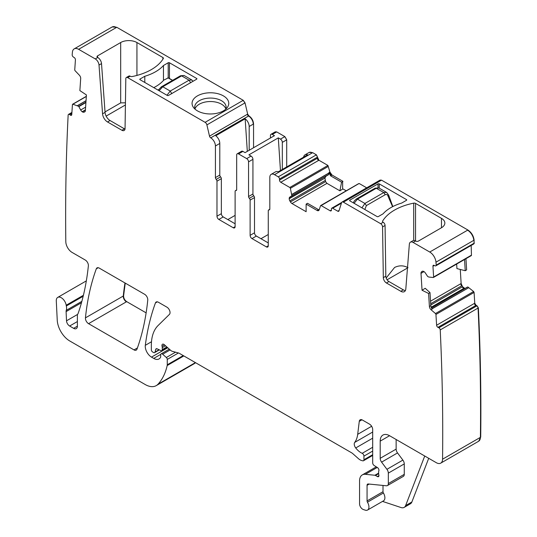 <?xml version="1.0" encoding="UTF-8"?>
<svg xmlns="http://www.w3.org/2000/svg" width="537" height="537" viewBox="0 0 537 537"><rect width="100%" height="100%" fill="white"/><g stroke="black" fill="none" stroke-linecap="round" stroke-linejoin="round"><path stroke-width="0.81" d="M428.707 458.309L411.879 501.981L405.63 505.592L424.733 456.014M382.525 501.397L401.052 507.546A8.847 5.108 -120 0 0 404.173 507.384A8.847 5.108 -120 0 0 405.63 505.592M383.009 485.441L383.009 491.704L367.06 500.914L367.06 485.314A2.651 1.53 -120 0 1 367.61 484.099A2.651 1.53 -120 0 1 368.221 483.978L386.392 485.777A4.424 2.551 -120 0 0 387.405 485.582L403.354 476.373A4.424 2.551 -120 0 0 404.267 474.352L404.267 463.914A4.424 2.551 -120 0 0 402.871 460.102L397.534 452.926A4.424 2.551 -120 0 1 396.138 449.113L396.138 439.508M383.009 491.704A1.772 1.02 -120 0 0 383.405 492.986L367.456 502.196A1.772 1.02 -120 0 1 367.06 500.914M377.243 467.445L365.348 474.312A13.264 7.659 -120 0 0 362.307 474.903A13.264 7.659 -120 0 0 359.555 480.977L359.555 503.813A4.424 2.551 -120 0 0 363.334 509.526L365.22 510.15A6.632 3.826 -120 0 0 367.563 510.036L383.512 500.826A6.632 3.826 -120 0 0 383.405 492.986M404.173 507.384L410.429 503.78A8.847 5.108 -120 0 0 411.879 501.981M440.736 463.142A8.847 5.108 -120 0 0 442.562 459.195L480.4 437.353A8.847 5.108 -120 0 1 478.568 441.293L440.736 463.142A8.847 5.108 -120 0 1 436.312 462.699L389.573 435.715A13.264 7.659 -120 0 0 382.941 435.057A13.264 7.659 -120 0 0 380.196 441.132L380.196 458.316A4.424 2.551 -120 0 0 381.592 462.135L386.929 469.311A4.424 2.551 -120 0 1 388.325 473.124L388.325 483.555A4.424 2.551 -120 0 1 387.405 485.582M367.563 510.036A6.632 3.826 -120 0 0 367.456 502.196M78.624 49.31A8.847 5.108 -120 0 0 74.2 48.874L112.038 27.031A8.847 5.108 -120 0 1 116.455 27.468L78.624 49.31L95.277 58.929L97.781 57.486A5.31 3.061 60 0 1 101.52 63.594L99.016 65.044A5.31 3.061 -120 0 0 95.277 58.929M74.2 48.874A8.847 5.108 -120 0 0 72.401 52.264A2197.673 1268.837 -120 0 0 72.173 54.935A1.772 1.02 -120 0 0 73.327 56.982L74.267 57.6A1.772 1.02 -120 0 1 75.422 59.815L74.75 69.817A0.886 0.51 -120 0 0 75.14 70.763L79.335 75.167A3.094 1.786 -120 0 1 80.691 78.476L79.879 90.599L86.423 94.942L85.376 110.622A3.094 1.786 -120 0 1 84.745 111.857A3.094 1.786 -120 0 1 84.624 111.918L83.987 112.186A3.094 1.786 -120 0 1 82.396 111.871L82.181 111.723A3.094 1.786 -120 0 1 80.684 109.991L78.691 106.333L72.904 104.218A0.886 0.51 -120 0 0 72.616 104.238A0.886 0.51 -120 0 0 72.435 104.594L71.763 114.596A1.772 1.02 -120 0 1 71.401 115.301A1.772 1.02 -120 0 1 70.421 115.153L69.488 114.535A1.772 1.02 -120 0 0 68.514 114.388A1.772 1.02 -120 0 0 68.152 115.086A2197.673 1268.837 -120 0 0 68.145 115.093A2197.673 1268.837 -120 0 0 65.809 241.677A8.847 5.108 -120 0 0 72.059 252.403L85.262 260.029A4.424 2.551 -120 0 1 88.37 265.835A321.911 185.856 -120 0 1 78.261 313.064A8.847 5.108 -120 0 1 77.784 314.031A4.424 2.551 -120 0 0 77.388 315.561L77.388 326.174L73.636 328.342A5.31 3.061 -120 0 0 76.294 328.604A5.31 3.061 -120 0 0 77.388 326.174M81.859 301.344L66.259 310.346A4.424 2.551 -120 0 0 66.098 311.614L66.514 320.811A4.424 2.551 -120 0 0 69.635 326.026L73.636 328.342M66.259 310.346A8.847 5.108 -120 0 0 66.333 305.976A8.847 5.108 -120 0 1 66.192 305.224A7.075 4.088 -120 0 0 62.735 298.827A7.075 4.088 -120 0 0 57.748 297.391A7.075 4.088 -120 0 0 56.291 300.968L57.237 320.153A17.687 10.21 -120 0 0 69.723 340.955L145.191 384.526A22.111 12.767 -120 0 0 156.24 385.62A22.111 12.767 -120 0 0 158.019 384.197A84.014 48.505 -120 0 0 167.182 365.543A4.424 2.551 -120 0 0 167.262 364.784L167.262 359.421A1.772 1.02 -120 0 0 166.336 357.494L162.664 354.239A2.208 1.275 -120 0 0 161.154 353.836A2.208 1.275 -120 0 0 160.697 354.843L160.697 356.649A2.208 1.275 -120 0 1 160.55 357.327A10.612 6.129 -120 0 1 159.053 358.938A10.612 6.129 -120 0 1 153.743 358.414L151.501 357.118A8.847 5.108 -120 0 1 145.312 345.318A309.534 178.707 -120 0 1 155.428 302.955A4.424 2.551 -120 0 1 156.166 302.022A4.424 2.551 -120 0 1 158.381 302.237L166.92 307.171A4.424 2.551 -120 0 1 169.712 310.769A4.424 2.551 -120 0 1 169.43 314.38L158.093 325.523A48.639 28.085 -120 0 0 151.347 345.251L151.347 349.809A1.772 1.02 -120 0 0 152.602 351.977L153.522 352.507A2.208 1.275 -120 0 0 154.622 352.614A2.208 1.275 -120 0 0 155.032 352.037L155.75 349.352A2.208 1.275 -120 0 1 156.153 348.781A2.208 1.275 -120 0 1 157.126 348.815L160.832 350.587A2.208 1.275 -120 0 0 161.805 350.621A2.208 1.275 -120 0 0 162.261 349.607L162.261 347.64A4.424 2.551 -120 0 0 162.067 346.271A2.651 1.53 -120 0 1 162.496 344.23A2.651 1.53 -120 0 1 164.309 344.72L170.706 350.392A4.424 2.551 -120 0 0 172.323 351.326L178.532 352.99A4.424 2.551 -120 0 1 179.338 353.333L351.413 452.678A8.847 5.108 -120 0 1 353.031 453.859L358.441 458.658A8.847 5.108 -120 0 0 361.676 460.524L362.777 460.82A2.208 1.275 -120 0 0 363.475 460.759A2.208 1.275 -120 0 0 363.938 459.746L363.938 456.128A2.208 1.275 -120 0 0 362.186 453.322A14.15 8.169 -120 0 1 355.729 447.965A4.424 2.551 -120 0 1 354.695 442.421A30.951 17.869 -120 0 0 357.689 434.326L359.273 421.364A4.424 2.551 -120 0 1 360.159 419.793A4.424 2.551 -120 0 1 362.374 420.015L369.563 424.163A4.424 2.551 -120 0 1 372.691 429.58L372.691 462.867A2.208 1.275 -120 0 0 374.188 465.539L377.444 467.566A2.208 1.275 -120 0 1 378.84 470.828A4.424 2.551 -120 0 0 378.632 472.003L378.632 473.527A4.424 2.551 -120 0 0 378.84 474.943A2.208 1.275 -120 0 1 378.484 476.661A2.208 1.275 -120 0 1 377.383 476.554L375.504 475.467A2.208 1.275 -120 0 0 374.907 475.258L365.348 474.312M442.562 459.195A2197.673 1268.837 -120 0 0 440.226 329.913A2197.673 1268.837 -120 0 0 440.226 329.899A1.772 1.02 -120 0 0 438.883 327.805L437.95 327.342A1.772 1.02 -120 0 1 436.608 325.234L435.943 314.46A0.886 0.51 -120 0 0 435.467 313.541L431.063 309.755L432.07 309.178L430.808 305.714L429.996 292.591L428.593 293.464L429.405 306.526A3.094 1.786 -120 0 0 431.063 309.755M428.593 293.464L422.048 290.248L421.001 273.353A3.094 1.786 -120 0 1 421.525 271.823L422.069 271.407A3.094 1.786 -120 0 1 422.183 271.333A3.094 1.786 -120 0 1 423.565 271.4L423.787 271.507A3.094 1.786 -120 0 1 425.378 273.031L427.667 276.488L428.828 277.045L433.231 277.508A0.886 0.51 -120 0 0 433.44 277.468A0.886 0.51 -120 0 0 433.621 277.011L432.95 266.238A1.772 1.02 -120 0 1 433.312 265.318A1.772 1.02 -120 0 1 434.104 265.352L435.044 265.815A1.772 1.02 -120 0 0 435.836 265.855A1.772 1.02 -120 0 0 436.198 265.103A2197.673 1268.837 -120 0 0 435.977 262.177A8.847 5.108 -120 0 0 429.748 252.034L413.094 242.415A5.31 3.061 -120 0 0 410.443 242.153A5.31 3.061 -120 0 0 409.355 244.214L405.818 288.906A7.075 4.088 -120 0 1 404.368 291.651A7.075 4.088 -120 0 1 400.83 291.296L386.445 282.992A4.424 2.551 -120 0 1 383.324 277.642L382.559 226.916A2.651 1.53 -120 0 0 380.686 223.707L343.385 202.174A2.651 1.53 -120 0 0 342.056 202.04A2.651 1.53 -120 0 0 341.592 202.657L338.975 210.887A1.772 1.02 -120 0 1 338.666 211.296A1.772 1.02 -120 0 1 337.78 211.209L332.665 208.255A1.772 1.02 -120 0 0 331.785 208.168A1.772 1.02 -120 0 0 331.416 208.98L331.416 210.061L330.168 210.786A1.772 1.02 -120 0 0 331.054 210.873A1.772 1.02 -120 0 0 331.416 210.061M330.168 210.786L321.146 205.577A0.886 0.51 -120 0 0 320.703 205.537A0.886 0.51 -120 0 0 320.549 205.731L319.153 209.9A3.094 1.786 -120 0 1 318.616 210.598A3.094 1.786 -120 0 1 317.072 210.444L318.475 209.631L319.146 209.92M339.887 190.81L341.586 182.177L342.646 181.526L342.646 189.105L339.887 190.81L326.966 183.352L325.59 181.62L324.932 178.103L289.208 198.73A3.094 1.786 -120 0 0 289.846 200.885L290.443 201.912A3.094 1.786 -120 0 0 291.987 203.55L306.13 211.712L306.13 204.127L317.072 210.444M289.208 198.73L289.208 198.475A3.094 1.786 -120 0 1 289.846 197.059L291.866 195.743L290.376 188.312A0.886 0.51 -120 0 0 289.785 187.473L280.764 182.265A1.772 1.02 -120 0 1 279.515 180.096L279.515 179.016A1.772 1.02 -120 0 0 278.26 176.848L274.508 174.679A6.632 3.826 -120 0 0 271.192 174.35A6.632 3.826 -120 0 0 269.822 177.391L269.822 209.014A1.772 1.02 -120 0 1 269.453 209.819A1.772 1.02 -120 0 1 269.037 209.9A1.772 1.02 -120 0 0 268.621 209.974A1.772 1.02 -120 0 0 268.258 210.786L268.258 245.805L266.379 246.892A2.651 1.53 -120 0 0 267.708 247.02A2.651 1.53 -120 0 0 268.258 245.805M249.343 198.314L253.719 195.79A1.772 1.02 -120 0 1 252.934 193.998L248.557 196.529A1.772 1.02 -120 0 0 249.343 198.314A1.772 1.02 -120 0 1 250.121 200.106L250.121 235.34A2.651 1.53 -120 0 0 252.001 238.589L266.379 246.892M248.557 196.529L248.557 161.865A2.651 1.53 -120 0 0 246.684 158.616L238.556 153.924A2.651 1.53 -120 0 0 237.226 153.79A2.651 1.53 -120 0 0 236.676 155.005L236.676 189.668A1.772 1.02 -120 0 1 236.314 190.474A1.772 1.02 -120 0 1 235.897 190.554A1.772 1.02 -120 0 0 235.481 190.628A1.772 1.02 -120 0 0 235.112 191.44L235.112 226.674L233.239 227.755A2.651 1.53 -120 0 0 234.562 227.889A2.651 1.53 -120 0 0 235.112 226.674M235.112 223.781L223.231 216.928A2.651 1.53 60 0 1 221.358 213.672L221.358 178.653L216.982 181.184L216.982 216.203A2.651 1.53 -120 0 0 218.854 219.452L233.239 227.755M216.982 181.184A1.772 1.02 -120 0 0 216.196 179.392L220.573 176.861A1.772 1.02 60 0 1 221.358 178.653M220.573 176.861A1.772 1.02 60 0 1 219.794 175.075L219.794 143.453L215.418 145.977L215.418 177.599A1.772 1.02 -120 0 0 216.196 179.392M215.418 145.977A6.632 3.826 -120 0 0 210.726 137.855L248.557 116.012A6.632 3.826 60 0 1 253.249 124.134L253.558 123.953C253.283 120.503 251.719 117.798 248.873 115.831L247.658 114.119L245.04 102.869L243.248 100.312L116.771 27.286L112.199 26.944M206.893 124.893A2.651 1.53 -120 0 0 205.107 122.335L242.939 100.493A2.651 1.53 -120 0 1 244.731 103.05L206.893 124.893L209.511 136.143A1.772 1.02 -120 0 0 210.705 137.848L210.726 137.855M99.016 65.044L102.56 113.817A7.075 4.088 -120 0 0 107.541 121.973L121.926 130.276A4.424 2.551 -120 0 0 124.134 130.491A4.424 2.551 -120 0 0 125.054 128.531L125.812 78.684A2.651 1.53 -120 0 1 126.363 77.509A2.651 1.53 -120 0 1 127.685 77.637L205.107 122.335M136.969 349.191A309.534 178.707 -120 0 0 147.756 300.109A4.424 2.551 -120 0 0 144.648 294.31L99.251 268.104A4.424 2.551 -120 0 0 97.043 267.882A4.424 2.551 -120 0 0 96.304 268.822A309.534 178.707 -120 0 0 85.45 317.864A4.424 2.551 -120 0 0 88.558 323.663L134.015 349.909A4.424 2.551 -120 0 0 136.223 350.131A4.424 2.551 -120 0 0 136.969 349.191M478.722 441.199L480.4 437.353A2197.673 1268.837 -120 0 0 478.058 308.063L440.226 329.913M422.048 290.248L425.203 288.288L429.996 292.591M435.836 265.855L473.668 244.013A1.772 1.02 -120 0 0 474.03 243.261L436.198 265.103M441.481 227.755L441.481 218.364A11.499 6.639 0 0 1 444.844 223.063A11.499 6.639 0 0 1 441.481 227.755L418.343 241.113A1.772 1.02 0 0 1 415.839 241.113L415.598 240.972A5.31 3.061 -120 0 0 412.94 240.71L410.443 242.153M441.481 218.364L415.537 203.389A1.772 1.02 0 0 0 413.705 203.147A50.411 29.105 0 0 0 382.599 221.103A1.772 1.02 0 0 0 382.498 221.439A1.772 1.02 0 0 0 383.015 222.164L383.19 222.264A2.651 1.53 -120 0 1 385.063 225.473L385.821 276.199A4.424 2.551 -120 0 0 388.949 281.549L403.334 289.852A7.075 4.088 -120 0 0 405.388 290.53M306.13 204.127L307.486 203.288L318.475 209.631M324.932 178.103L289.208 198.475M341.586 182.177L330.597 175.834L328.926 172.652L328.49 174.747L289.846 197.059M326.046 176.156L324.992 177.814M271.192 174.35L275.568 171.827A6.632 3.826 -120 0 1 278.226 171.827L307.614 154.857A6.632 3.826 -120 0 0 304.962 154.857A6.632 3.826 -120 0 0 303.633 157.153M252.001 238.589L256.377 236.058L268.258 242.919M256.377 236.058A2.651 1.53 60 0 1 254.498 232.81L254.498 197.576A1.772 1.02 60 0 0 253.719 195.79M252.934 193.998L252.934 159.335A2.651 1.53 -120 0 0 251.061 156.086L246.684 158.616M237.226 153.79L241.603 151.266A2.651 1.53 60 0 1 242.932 151.394L245.087 152.636L274.474 135.666L272.319 134.425A2.651 1.53 -120 0 0 270.997 134.297A2.651 1.53 -120 0 0 270.447 135.512L270.447 137.996M249.181 150.273L249.181 126.484A6.632 3.826 60 0 0 245.154 118.798L215.767 135.767A6.632 3.826 60 0 1 219.794 143.453M126.363 77.509L128.86 76.066A2.651 1.53 60 0 1 130.189 76.194L130.357 76.294A1.772 1.02 180 0 0 132.189 76.536A50.411 29.105 180 0 0 163.295 58.573A1.772 1.02 180 0 0 163.396 58.244A1.772 1.02 180 0 0 162.879 57.519L162.879 59.251M125 129.102A4.424 2.551 60 0 1 124.43 128.833L110.045 120.523A7.075 4.088 60 0 1 105.057 112.374L101.52 63.594M105.03 111.924L120.677 102.889L125.443 102.802M97.539 55.902L97.539 57.345A1.772 1.02 180 0 1 97.016 56.62A1.772 1.02 180 0 1 97.539 55.902L120.677 42.537A11.499 6.639 180 0 1 136.935 42.537L162.879 57.519M169.45 62.762L196.656 78.462A0.886 0.51 180 0 1 196.911 78.825A0.886 0.51 180 0 1 196.656 79.187L168.511 95.432A0.886 0.51 180 0 1 167.262 95.432L140.063 79.724A0.886 0.51 180 0 1 139.801 79.369A0.886 0.51 180 0 1 140.063 79.006L144.802 76.267A42.893 24.762 0 0 0 163.456 65.501L168.202 62.762A0.886 0.51 180 0 1 169.45 62.762L169.45 78.496M168.202 77.925L163.745 80.134A42.893 24.762 180 0 1 153.763 87.638M163.456 65.501L163.456 80.463M144.802 82.47L144.802 76.267M195.159 109.266A15.701 9.062 180 0 1 194.716 107.125A15.701 9.062 180 0 1 199.314 100.721A15.701 9.062 180 0 1 216.418 98.754A15.701 9.062 180 0 1 226.111 107.125A15.701 9.062 180 0 1 225.668 109.266M223.385 110.87A18.352 10.592 180 0 1 193.662 107.702A18.352 10.592 180 0 1 197.435 95.881A18.352 10.592 180 0 1 220.821 94.646A18.352 10.592 180 0 1 227.164 107.702A18.352 10.592 180 0 1 223.385 110.87M464.545 259.512L465.237 270.722L456.933 268.594L456.651 264.063M465.237 270.722L466.64 269.863L465.948 258.7M394.581 267.466C399.179 265.238 403.656 265.312 408.013 267.701M394.574 267.473L386.177 278.012M406.462 200.314A0.886 0.51 0 0 0 406.717 199.952A0.886 0.51 0 0 0 406.462 199.596L379.256 183.889A0.886 0.51 0 0 0 378.008 183.889L349.862 200.133A0.886 0.51 0 0 0 349.607 200.496A0.886 0.51 0 0 0 349.862 200.858L377.068 216.565A0.886 0.51 0 0 0 378.317 216.565L383.062 213.827A42.893 24.762 180 0 1 401.716 203.053L406.462 200.314L406.462 199.596M282.328 169.457L282.328 142.365A2.651 1.53 -120 0 0 280.448 139.117L278.294 137.875L280.468 170.531M278.294 137.875L248.906 154.844L251.061 156.086M260.969 238.71L268.258 234.501M245.154 118.798L247.315 151.347M227.822 219.579L235.112 215.371M125.41 104.97L106.138 116.099M195.005 108.863A15.701 9.062 180 0 1 199.314 104.191A15.701 9.062 180 0 1 214.995 101.929A15.701 9.062 180 0 1 225.822 108.863M387.096 279.777L407.469 268.017M124.98 282.952A309.534 178.707 -120 0 0 123.282 296.021A4.424 2.551 -120 0 0 126.39 301.821L126.705 301.64C124.644 300.176 123.604 298.236 123.597 295.84L125.242 283.106M194.24 363.677L195.602 362.723M438.883 327.805L476.715 305.962A1.772 1.02 -120 0 1 478.058 308.063L478.373 307.889L477.031 305.781L476.097 305.318L474.755 303.21L474.09 292.437L473.614 291.517L467.828 286.953L431.399 307.99M480.709 437.172C481.246 394.802 480.467 351.708 478.373 307.889M464.921 288.503L462.532 286.684L461.142 283.523L460.269 269.446M471.07 255.666A0.886 0.51 -120 0 0 471.264 255.625A0.886 0.51 -120 0 0 471.271 255.625A0.886 0.51 -120 0 0 471.452 255.162L471.177 245.449M474.03 243.261L474.124 240.153C473.5 235.77 471.426 232.387 467.895 230.011L381.532 180.15L380.055 180.123M473.809 243.892L474.346 243.08M321.146 205.577L358.696 183.708L359.293 183.553L366.684 187.822M342.646 189.105L342.646 181.526M328.926 172.652L329.611 172.256A3.094 1.786 -120 0 0 331.691 175.203L332.007 175.022L329.926 172.075L327.932 165.45L318.911 160.241L316.407 154.824L312.655 152.656L309.184 152.427M286.704 166.926L286.704 139.842L284.832 136.593L276.696 131.901L275.226 131.874M332.007 175.022L342.955 181.345M253.558 147.742L253.558 123.953M209.511 136.143L247.349 114.3A1.772 1.02 -120 0 0 248.544 116.005L248.557 116.012M342.955 188.923L346.211 190.81M126.705 301.64L146.124 312.856M166.967 95.264L170.229 91.062L162.765 86.752L159.113 90.726M190.648 82.819L189.084 80.174L191.837 79.973M184.097 75.502L181.627 75.871L189.084 80.174L170.229 91.062L171.793 93.706M392.581 206.685L388.224 196.683A2.208 0.946 -17.2 0 0 388.842 195.696A2.208 0.946 -17.2 0 0 388.835 195.676M388.224 196.683L388.043 196.106A2.208 0.946 -17.2 0 0 388.667 195.126L386.721 192.488M378.921 187.984L376.289 188.259L383.754 192.568L386.6 192.414L378.907 187.977L375.188 188.151L376.289 188.259L357.434 199.146L354.098 203.301M361.951 207.832L364.898 203.456L357.434 199.146L356.326 199.039L354.272 200.972L353.306 202.845M389.573 435.715L380.196 441.132M396.138 449.113L380.196 458.316M397.534 452.926L381.592 462.135M402.871 460.102L386.929 469.311M404.267 463.914L388.325 473.124M404.267 474.352L388.325 483.555M369.201 484.072L367.06 485.314M85.081 111.555L83.987 112.186M85.41 110.132L82.396 111.871M85.43 109.85L82.181 111.723M85.611 107.145L80.684 109.991M85.92 102.533L78.905 106.581M85.947 102.151L78.691 106.333M86.034 100.768L77.623 105.628M86.048 100.661L77.529 105.581M86.323 96.472L72.904 104.218M71.777 114.374L70.421 115.153M71.857 113.166L69.488 114.535M83.175 296.256L66.333 305.976M83.41 295.283L66.192 305.224M77.388 321.549L69.635 326.026M77.59 314.413L66.514 320.811M81.476 302.734L66.098 311.614M195.408 362.609L158.019 384.197M156.24 385.62L194.079 363.777A22.111 12.767 -120 0 0 195.528 362.676M183.835 355.93L167.182 365.543M183.218 355.575L167.262 364.784M175.532 352.185L166.336 357.494M178.445 352.963L167.262 359.421M170.162 349.909L162.664 354.239M160.764 354.36L153.743 358.414M167.732 347.754L151.501 357.118M151.488 341.754L145.312 345.318M157.348 301.848L155.428 302.955M159.033 349.728L155.032 352.037M156.858 348.714L155.75 349.352M166.839 346.962L162.261 349.607M164.483 344.875L162.067 346.271M165.497 345.768L162.261 347.64M372.691 454.691L363.938 459.746M372.691 447.261L362.186 453.322M372.691 451.073L363.938 456.128M372.691 438.172L355.729 447.965M372.691 432.03L354.695 442.421M371.638 426.271L357.689 434.326M361.965 419.806L359.273 421.364M378.941 475.648L377.383 476.554M378.632 473.11L374.907 475.258M378.632 473.661L375.504 475.467M436.608 325.234L474.439 303.392A1.772 1.02 -120 0 0 475.782 305.499L437.95 327.342M435.943 314.46L473.775 292.618A0.886 0.51 -120 0 0 473.298 291.698L435.467 313.541M429.405 306.526L430.808 305.714M424.002 271.621L421.001 273.353M422.612 271.192L421.525 271.823M471.452 255.162L433.621 277.011M434.305 265.453L432.95 266.238M429.748 252.034L467.579 230.192A8.847 5.108 -120 0 1 473.809 240.334L435.977 262.177M415.598 240.972L413.094 242.415M403.334 289.852L400.83 291.296M388.949 281.549L386.445 282.992M385.821 276.199L383.324 277.642M385.063 225.473L382.559 226.916M383.19 222.264L380.686 223.707M342.056 202.04L379.894 180.197A2.651 1.53 -120 0 1 381.216 180.325L343.385 202.174M339.115 210.437L337.78 211.209M341.418 203.208L332.665 208.255M358.978 183.735A0.886 0.51 -120 0 0 358.535 183.694L320.703 205.537M326.966 183.352L291.987 203.55M325.59 181.62L290.443 201.912M325.16 180.499L289.846 200.885M328.637 174.512L291.866 195.743M328.926 173.109L291.866 194.508M328.933 172.974L291.846 194.387M290.376 188.312L328.214 166.47A0.886 0.51 -120 0 0 327.617 165.631L289.785 187.473M279.515 180.096L317.347 158.254A1.772 1.02 -120 0 0 318.595 160.422L280.764 182.265M279.515 179.016L317.347 157.173A1.772 1.02 -120 0 0 316.098 155.005L278.26 176.848M304.962 154.857L309.03 152.508A6.632 3.826 -120 0 1 312.346 152.837L274.508 174.679M269.728 209.497L269.037 209.9M250.121 235.34L254.498 232.81M250.121 200.106L254.498 197.576M252.934 159.335L248.557 161.865M238.556 153.924L242.932 151.394M235.897 190.554L236.589 190.152M223.231 216.928L218.854 219.452M216.982 216.203L221.358 213.672M215.418 177.599L219.794 175.075M249.181 126.484L253.249 124.134M248.544 116.005L210.705 137.848M127.685 77.637L130.189 76.194M121.926 130.276L124.43 128.833M110.045 120.523L107.541 121.973M102.56 113.817L105.057 112.374M137.412 347.949L134.015 349.909M126.39 301.821L88.558 323.663M123.597 295.84L85.45 317.864M98.224 267.708L96.304 268.822M120.677 42.537L120.677 102.889M136.935 42.537L136.935 75.428M196.656 78.462L196.656 79.187M168.202 62.762L168.202 77.771M140.063 79.006L140.063 79.724M431.909 308.95L468.68 287.725L431.855 308.862M430.533 301.197L460.827 283.704A3.094 1.786 -120 0 0 461.578 285.865L430.687 303.7M415.537 203.389L415.537 240.938M413.705 240.469L413.705 203.147M382.599 221.774L382.599 221.103M379.256 188.178L379.256 183.889M378.008 187.628L378.008 183.889M349.862 200.858L349.862 200.133M331.691 175.203L330.597 175.834M282.328 142.365L286.389 140.023A2.651 1.53 -120 0 0 284.516 136.774L280.448 139.117M272.319 134.425L276.696 131.901M270.997 134.297L275.058 131.948A2.651 1.53 60 0 1 276.387 132.082M467.297 287.134L431.352 307.889L467.297 287.134M464.606 288.691A3.094 1.786 -120 0 1 464.028 288.497L431.184 307.459M430.768 305.023L462.216 286.865A3.094 1.786 -120 0 0 463.807 288.389L431.124 307.265M157.885 90.015L158.637 89.585M167.886 77.744L172.484 80.396M180.13 76.274L181.627 75.871L162.765 86.752L161.275 87.162M364.831 209.511L366.388 205.584L385.244 194.696C386.533 194.125 387.466 194.595 388.043 196.106M366.388 205.584L364.898 203.456L383.754 192.568L385.244 194.696M86.336 96.318L72.616 104.238M71.911 112.428L68.514 114.388M86.329 280.885L57.748 297.391M169.289 349.137L161.154 353.836M159.361 349.882L154.622 352.614M167.349 347.419L161.805 350.621M372.691 455.436L363.475 460.759M376.276 466.841L362.307 474.903M471.271 255.625L433.44 277.468M341.673 202.462L331.785 208.168M269.789 209.302L268.621 209.974M236.649 189.957L235.481 190.628M168.108 77.717L172.619 80.322M191.776 79.932L184.077 75.489L180.519 75.757L161.268 86.893L158.247 90.229M193.052 81.262L191.763 79.926M392.829 206.55L388.667 195.126M375.188 188.151L356.326 199.039"/></g></svg>
